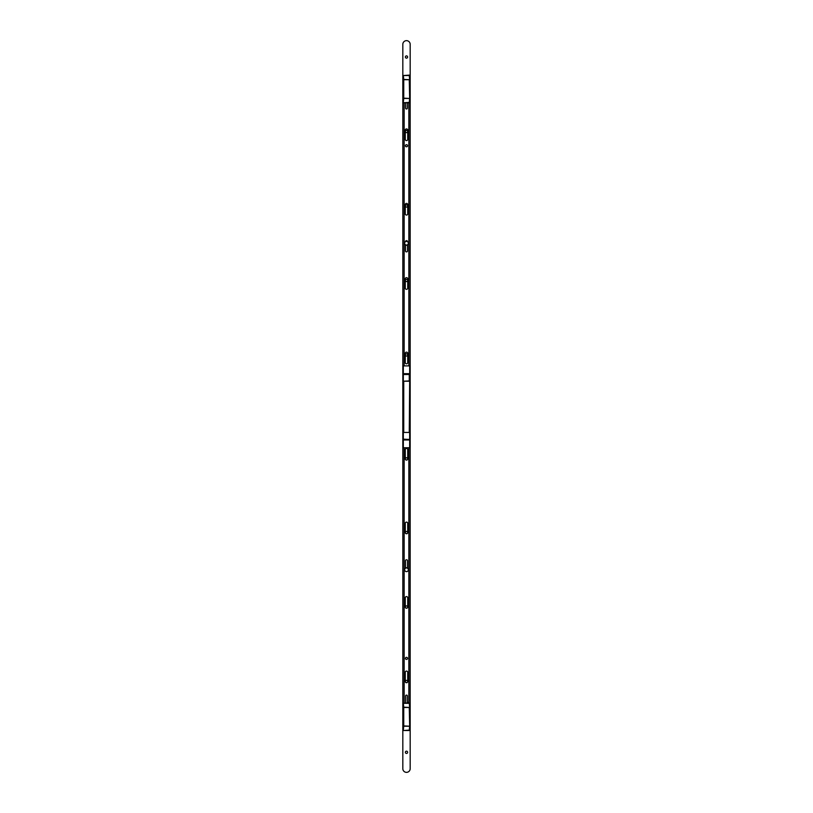 <?xml version="1.0" encoding="UTF-8"?>
<svg xmlns="http://www.w3.org/2000/svg" width="813" height="813" viewBox="0 0 813 813"><rect width="100%" height="100%" fill="white"/><g stroke="black" fill="none" stroke-linecap="round" stroke-linejoin="round"><path stroke-width="1.22" d="M409.671 381.216L403.736 381.216L403.736 432.435L409.264 432.435L409.671 381.216L409.671 447.75L403.329 447.75L403.329 439.152L409.264 439.447L403.329 439.152L403.329 381.216L409.264 380.931L409.264 374.214L409.671 381.043M403.329 374.092L403.329 365.901L409.671 365.901L409.671 374.092L403.329 374.092L403.329 381.216L403.329 374.498L409.671 374.498M403.329 439.569L403.329 432.435L409.671 432.435L409.671 439.152M409.671 703.296L409.671 730.094L403.736 730.511L409.264 730.511L409.671 725.918L409.264 707.473L403.736 707.473L403.736 725.918L409.264 726.202L403.736 726.202L403.329 730.094L403.329 703.296L403.736 707.188L409.671 707.473L409.264 702.879L403.329 703.296L409.671 703.296M409.671 75.538L409.671 102.336L403.736 102.753L409.264 102.753L409.671 98.16L409.264 79.715L403.736 79.715L403.736 98.16L409.264 98.454L403.736 98.454L403.329 102.336L403.329 75.538L403.736 79.43L409.671 79.715L409.264 75.131L403.329 75.538L409.671 75.538M405.372 458.878A1.128 1.128 0 0 1 406.5 457.76A1.128 1.128 0 0 1 407.628 458.878A1.128 1.128 0 0 1 406.5 460.006A1.128 1.128 0 0 1 405.372 458.878M405.372 532.545A1.128 1.128 0 0 1 406.5 531.417A1.128 1.128 0 0 1 407.628 532.545A1.128 1.128 0 0 1 406.5 533.663A1.128 1.128 0 0 1 405.372 532.545M405.372 607.026A1.128 1.128 0 0 1 406.5 605.898A1.128 1.128 0 0 1 407.628 607.026A1.128 1.128 0 0 1 406.5 608.144A1.128 1.128 0 0 1 405.372 607.026M405.372 681.497A1.128 1.128 0 0 1 406.5 680.379A1.128 1.128 0 0 1 407.628 681.497A1.128 1.128 0 0 1 406.5 682.625A1.128 1.128 0 0 1 405.372 681.497M405.372 752.299A1.128 1.128 0 0 1 406.5 751.171A1.128 1.128 0 0 1 407.628 752.299A1.128 1.128 0 0 1 406.5 753.427A1.128 1.128 0 0 1 405.372 752.299M405.372 354.935A1.128 1.128 0 0 1 406.5 353.807A1.128 1.128 0 0 1 407.628 354.935A1.128 1.128 0 0 1 406.5 356.064A1.128 1.128 0 0 1 405.372 354.935M405.372 280.455A1.128 1.128 0 0 1 406.5 279.337A1.128 1.128 0 0 1 407.628 280.455A1.128 1.128 0 0 1 406.5 281.583A1.128 1.128 0 0 1 405.372 280.455M405.372 205.974A1.128 1.128 0 0 1 406.5 204.856A1.128 1.128 0 0 1 407.628 205.974A1.128 1.128 0 0 1 406.5 207.102A1.128 1.128 0 0 1 405.372 205.974M405.372 131.503A1.128 1.128 0 0 1 406.5 130.375A1.128 1.128 0 0 1 407.628 131.503A1.128 1.128 0 0 1 406.5 132.621A1.128 1.128 0 0 1 405.372 131.503M405.372 57.022A1.128 1.128 0 0 1 406.5 55.894A1.128 1.128 0 0 1 407.628 57.022A1.128 1.128 0 0 1 406.5 58.14A1.128 1.128 0 0 1 405.372 57.022M410.179 768.671A3.679 3.679 0 0 1 406.5 772.35A3.679 3.679 0 0 1 402.821 768.671L402.821 44.329A3.679 3.679 0 0 1 406.5 40.65A3.679 3.679 0 0 1 410.179 44.329L410.179 768.671M406.5 657.341A1.047 1.047 0 0 1 407.547 658.378A1.047 1.047 0 0 1 406.5 659.424A1.047 1.047 0 0 1 405.453 658.378A1.047 1.047 0 0 1 406.5 657.341M406.5 460.107A1.23 1.23 0 0 1 405.27 458.878L405.27 449.67A1.23 1.23 0 0 1 406.5 448.451A1.23 1.23 0 0 1 407.73 449.67L407.73 458.878A1.23 1.23 0 0 1 406.5 460.107M406.5 533.765A1.23 1.23 0 0 1 405.27 532.545L405.27 523.338A1.23 1.23 0 0 1 406.5 522.109A1.23 1.23 0 0 1 407.73 523.338L407.73 532.545A1.23 1.23 0 0 1 406.5 533.765M406.5 608.246A1.23 1.23 0 0 1 405.27 607.026L405.27 597.819A1.23 1.23 0 0 1 406.5 596.59A1.23 1.23 0 0 1 407.73 597.819L407.73 607.026A1.23 1.23 0 0 1 406.5 608.246M406.5 682.727A1.23 1.23 0 0 1 405.27 681.497L405.27 672.29A1.23 1.23 0 0 1 406.5 671.071A1.23 1.23 0 0 1 407.73 672.29L407.73 681.497A1.23 1.23 0 0 1 406.5 682.727M408.278 702.879L408.858 701.538L408.858 447.75M404.142 447.75L404.142 702.879M405.474 568.246L405.474 560.777A1.026 1.026 0 0 1 406.5 559.761A1.026 1.026 0 0 1 407.526 560.777L407.526 568.246M405.636 702.879L405.636 695.969A0.864 0.864 0 0 1 406.5 695.105A0.864 0.864 0 0 1 407.364 695.969L407.364 702.879M407.526 568.155A1.921 1.921 0 0 0 405.474 568.155M405.474 568.013A2.043 2.043 0 0 1 407.526 568.013M405.474 244.845A1.921 1.921 0 0 0 407.526 244.845M407.526 244.987A2.043 2.043 0 0 1 405.474 244.987M407.516 241.583A1.921 1.921 0 0 0 405.484 241.583M405.504 241.431A2.043 2.043 0 0 1 407.496 241.431M405.27 353.381A1.23 1.23 0 0 1 406.5 352.151A1.23 1.23 0 0 1 407.73 353.381L407.73 362.588A1.23 1.23 0 0 1 406.5 363.818A1.23 1.23 0 0 1 405.27 362.588L405.27 353.381M405.27 278.9A1.23 1.23 0 0 1 406.5 277.67A1.23 1.23 0 0 1 407.73 278.9L407.73 288.107A1.23 1.23 0 0 1 406.5 289.337A1.23 1.23 0 0 1 405.27 288.107L405.27 278.9M405.474 241.685L405.474 241.664A1.026 1.026 0 0 1 406.5 240.638A1.026 1.026 0 0 1 407.526 241.664L407.526 241.685M405.27 204.632A1.23 1.23 0 0 1 406.5 203.402A1.23 1.23 0 0 1 407.73 204.632L407.73 213.839A1.23 1.23 0 0 1 406.5 215.059A1.23 1.23 0 0 1 405.27 213.839L405.27 204.632M405.27 130.151A1.23 1.23 0 0 1 406.5 128.921A1.23 1.23 0 0 1 407.73 130.151L407.73 139.358A1.23 1.23 0 0 1 406.5 140.588A1.23 1.23 0 0 1 405.27 139.358L405.27 130.151M406.5 144.694A1.047 1.047 0 0 1 407.547 145.74A1.047 1.047 0 0 1 406.5 146.787A1.047 1.047 0 0 1 405.453 145.74A1.047 1.047 0 0 1 406.5 144.694M407.364 102.753L407.364 108.129A0.864 0.864 0 0 1 406.5 108.993A0.864 0.864 0 0 1 405.636 108.129L405.636 102.753M404.142 365.901L404.142 102.753M408.858 102.753L408.858 365.901M407.526 244.754L407.526 250.871A1.026 1.026 0 0 1 406.5 251.898A1.026 1.026 0 0 1 405.474 250.871L405.474 244.754M404.661 569.781A1.839 1.839 0 0 0 406.5 571.62A1.839 1.839 0 0 0 408.339 569.781A1.839 1.839 0 0 0 406.5 567.941A1.839 1.839 0 0 0 404.661 569.781M404.661 243.219A1.839 1.839 0 0 0 406.5 245.059A1.839 1.839 0 0 0 408.339 243.219A1.839 1.839 0 0 0 406.5 241.38A1.839 1.839 0 0 0 404.661 243.219M409.671 439.569L409.671 438.786M409.671 439.874L408.858 439.569M404.142 439.569L408.858 439.874M404.142 439.874L403.329 439.874M409.671 374.092L409.671 374.864M403.329 373.787L404.142 374.092M408.858 374.092L404.142 373.787M408.858 373.787L409.671 373.787M409.671 439.975L403.329 439.975M403.329 373.675L409.671 373.675"/></g></svg>
